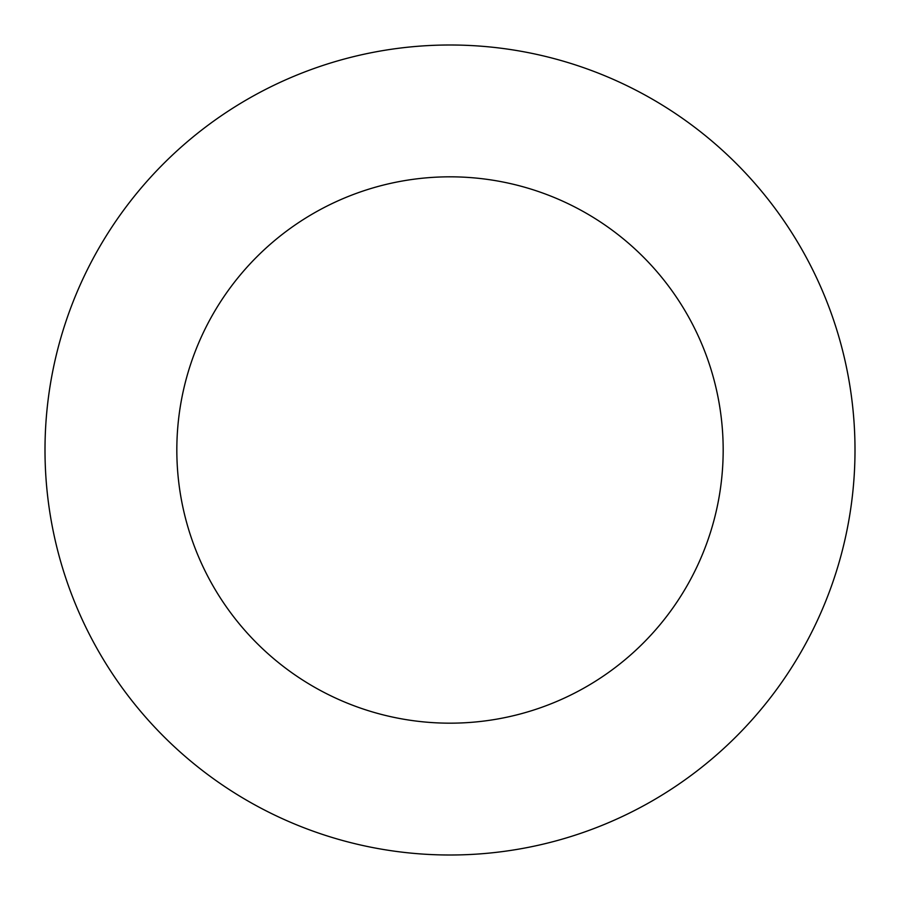 <?xml version="1.0" encoding="UTF-8"?>
<svg xmlns="http://www.w3.org/2000/svg" width="900" height="900" viewBox="0 0 900 900"><rect width="100%" height="100%" fill="white"/><g stroke="black" fill="none" stroke-linecap="round" stroke-linejoin="round"><path stroke-width="1.35" d="M176.828 450A273.173 273.173 0 0 1 586.586 213.424A273.173 273.173 0 0 1 586.586 686.576A273.173 273.173 0 0 1 176.828 450M45 450A405 405 0 0 1 652.5 99.259A405 405 0 0 1 652.5 800.741A405 405 0 0 1 45 450A405 405 0 0 1 450 45A405 405 0 0 1 855 450"/></g></svg>

